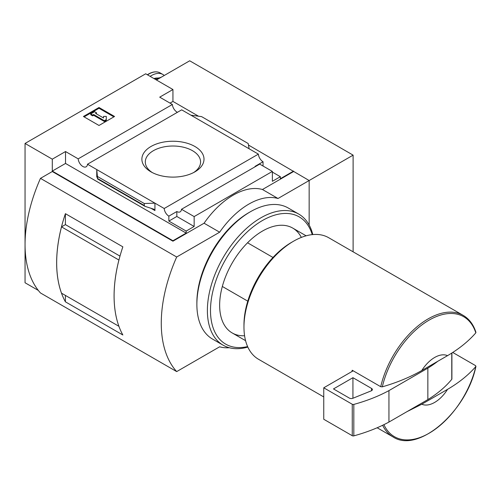 <?xml version="1.0" encoding="UTF-8"?>
<svg xmlns="http://www.w3.org/2000/svg" width="501" height="501" viewBox="0 0 501 501"><rect width="100%" height="100%" fill="white"/><g stroke="black" fill="none" stroke-linecap="round" stroke-linejoin="round"><path stroke-width="0.75" d="M272.989 257.47L247.544 242.778M248.458 145.027L309.155 180.523L353.111 155.141L189.697 60.79L156.437 79.991M353.111 155.141L353.111 251.821M177.417 112.305A6.607 3.814 60 0 1 172.375 104.471L159.706 97.156L172.939 89.522L145.697 73.791L25.05 143.449L52.292 159.174L65.525 151.534L78.187 158.848A6.607 3.814 -120 0 0 81.237 165.224A6.607 3.814 -120 0 0 86.147 166.802A6.607 3.814 -120 0 0 87.5 164.222L96.756 169.57L96.756 176.985L96.925 176.471L97.639 179.007L96.756 169.57L164.203 208.504A6.607 3.814 -120 0 0 168.856 216.138L176.834 211.528A6.607 3.814 -120 0 0 180.135 211.854A6.607 3.814 -120 0 0 181.487 209.274L259.712 164.109L272.375 171.423L272.375 181.306L280.353 176.703L280.353 178.725L293.586 171.085M172.939 89.522L172.939 101.427L198.559 116.219M309.155 225.049L309.155 180.523L278.017 198.496A68.8 39.723 120 0 0 219.645 232.201L176.684 257.007A123.841 71.499 120 0 0 176.684 371.598L219.645 346.798A68.8 39.723 120 0 0 229.314 347.725M421.798 404.219L447.537 389.358A27.517 15.888 -60 0 1 421.798 404.219L407.081 411.597M452.697 352.435L475.574 365.642L475.812 366.563C468.441 375.03 459.016 382.632 447.537 389.358M382.632 425.274A70.178 40.518 -60 0 0 393.06 436.947C418.247 453.756 466.8 411.402 475.95 366.306L475.812 366.563A69.263 39.986 -60 0 1 431.386 431.849A69.263 39.986 -60 0 1 383.904 424.66M25.05 143.449L25.05 282.758L38.327 290.423M176.684 257.007L40.468 178.362L52.292 171.53L172.939 241.188L172.939 240.737L52.292 171.085L52.292 159.174M181.487 209.274L194.15 216.582L272.375 171.423M172.939 240.737L186.172 233.097L186.172 231.074L194.15 226.471L194.15 216.582M293.586 171.53L262.455 189.51A68.8 39.723 -60 0 0 204.076 223.214L172.939 241.188M186.172 231.074L168.856 221.079L168.856 216.138M144.902 206.293L144.275 205.473L144.275 203.519L154.941 203.155L154.941 210.57L153.939 209.249L144.902 206.293L97.639 179.007M65.525 151.534L65.525 163.445L52.292 171.085M186.172 233.097L65.525 163.445M255.447 166.57A6.607 3.814 60 0 1 255.059 166.363L263.038 161.76A6.607 3.814 60 0 1 258.384 154.126L181.681 109.844L87.5 164.222M263.038 161.76L263.038 166.025M272.375 172.094L280.353 176.703M164.203 208.504L258.384 154.126M194.908 146.492A31.062 17.936 180 0 1 194.908 171.856A31.062 17.936 180 0 1 150.976 171.856A31.062 17.936 180 0 1 150.976 146.492A31.062 17.936 180 0 1 194.908 146.492M190.937 115.192L201.602 116.627L248.189 143.524L249.122 148.784M144.275 203.519L97.689 176.621M98.998 125.469L114.56 116.483L98.998 107.496L83.429 116.483L98.998 125.469M78.187 158.848L172.375 104.471M262.455 189.51L278.017 198.496M204.076 223.214L219.645 232.201M40.468 178.362A123.841 71.499 120 0 0 40.468 292.96L176.684 371.598M113.884 116.877L98.998 108.279L98.998 107.496M98.998 108.279L84.112 116.877M106.293 119.57L106.293 116.395L103.538 116.395L103.538 117.986L95.591 113.395L96.561 112.831L94.614 111.71L90.725 113.952L92.672 115.08L93.643 114.516L104.346 120.697L106.293 119.57L106.293 120.359L104.346 121.48L104.346 120.697M90.725 113.952L90.725 114.742L92.672 115.863L93.643 115.305L93.643 114.516M93.643 115.305L104.346 121.48M92.672 115.863L92.672 115.08M96.273 113.783L96.561 112.831M103.538 117.184L103.538 117.986M172.939 101.427L170.021 103.112M176.834 211.528L176.834 216.47L168.856 221.079M194.15 226.471L176.834 216.47M65.406 224.63L65.406 213.676L122.851 246.836A123.841 71.499 120 0 0 122.851 334.987L65.406 301.821L65.406 295.415M65.406 213.676A123.841 71.499 120 0 0 65.406 301.821M119.983 256.117L65.431 224.617L61.51 226.878A123.841 71.499 120 0 0 61.51 293.166L118.925 326.301A123.841 71.499 120 0 1 118.912 260.025L61.51 226.878M421.798 370.515A27.517 15.888 -60 0 1 447.537 355.654L421.798 370.515C410.187 377.121 397.024 382.564 382.313 386.841L380.722 386.703L352.216 370.245A70.178 40.518 120 0 0 351.927 371.535L323.752 387.799L323.752 419.262L352.253 435.72A1.378 0.795 0 0 0 353.819 435.87A137.6 79.44 0 0 0 388.939 422.067L427.854 399.598A137.6 79.44 0 0 0 451.77 379.32A1.378 0.795 0 0 0 451.902 378.981L451.902 352.948M475.574 331.938L475.812 332.858C468.441 341.325 459.016 348.928 447.537 355.654M323.752 396.93L258.503 359.261A70.178 40.518 -60 0 1 243.968 327.134A70.178 40.518 -60 0 1 293.586 241.188A70.178 40.518 -60 0 1 328.675 237.712L463.231 315.398A70.178 40.518 -60 0 0 380.722 386.703M243.968 327.134L243.968 324.886A67.422 38.928 -60 0 1 291.638 242.315L293.586 241.188M247.77 301.157L222.325 286.466M353.186 370.809L351.927 371.535M323.752 387.799L352.253 404.257A1.378 0.795 0 0 0 353.819 404.413A137.6 79.44 0 0 0 388.939 390.611L388.939 422.067M388.939 390.611L427.854 368.141L427.854 399.598M352.936 377.691L333.478 388.926L349.36 398.095A2.749 1.591 0 0 0 352.886 398.27L371.197 390.868A2.749 1.591 0 0 0 372.368 389.565A2.749 1.591 0 0 0 371.567 388.444L352.936 377.691L352.936 398.251M427.854 368.141A137.6 79.44 0 0 0 437.793 361.284M161.222 77.229A22.977 13.264 120 0 0 157.195 78.97A22.977 13.264 120 0 0 155.98 79.728M159.331 77.899A19.263 11.122 120 0 0 154.746 79.014M164.24 75.488A22.977 13.264 120 0 0 162.85 74.461A22.977 13.264 120 0 0 151.358 75.601A22.977 13.264 120 0 0 150.143 76.359M152.26 172.557A27.636 15.957 180 0 1 145.309 162.324A27.636 15.957 180 0 1 162.08 147.3A27.636 15.957 180 0 1 192.484 150.688A27.636 15.957 180 0 1 200.569 162.324A27.636 15.957 180 0 1 193.624 172.557M247.832 347.074A75.676 43.693 -60 0 1 223.058 345.151L212.549 339.083A75.676 43.693 -60 0 1 196.874 304.439L196.874 302.642A73.478 42.422 -60 0 1 248.828 212.649L250.387 211.754A75.676 43.693 -60 0 1 288.225 208.003L298.734 214.071A75.676 43.693 -60 0 1 312.793 234.568M196.874 304.439A75.676 43.693 -60 0 1 250.387 211.754M223.058 345.151A75.676 43.693 -60 0 1 223.058 257.764A75.676 43.693 -60 0 1 298.734 214.071M247.607 346.573A73.478 42.422 -60 0 1 225.713 259.299A73.478 42.422 -60 0 1 312.242 234.618M244.576 335.751A60.546 34.957 -60 0 1 219.645 305.228A60.546 34.957 -60 0 1 262.455 231.08A60.546 34.957 -60 0 1 301.351 237.411M154.941 210.57L150.776 208.172M97.119 177.191L96.756 176.985M144.275 205.473L97.689 178.575M382.313 386.841A69.263 39.986 -60 0 1 429.063 320.152A69.263 39.986 -60 0 1 475.812 332.858M451.77 353.03L451.77 379.32M352.253 404.257L352.253 435.72M353.819 404.413L353.819 435.87M371.567 388.444L371.567 390.692M157.69 78.062A17.886 10.327 120 0 0 153.97 78.563M147.35 74.749L148.465 74.06C152.974 71.524 156.901 71.155 160.226 72.952A22.977 13.264 120 0 0 148.741 74.085A22.977 13.264 120 0 0 147.519 74.843M148.365 74.204A22.57 13.032 120 0 0 147.413 74.781M306.117 235.808L292.722 228.08M475.937 332.345C473.458 324.579 469.224 318.93 463.231 315.398M393.06 436.947L377.153 427.76M245.578 340.674L232.182 332.94M160.226 72.952L162.85 74.461"/></g></svg>
